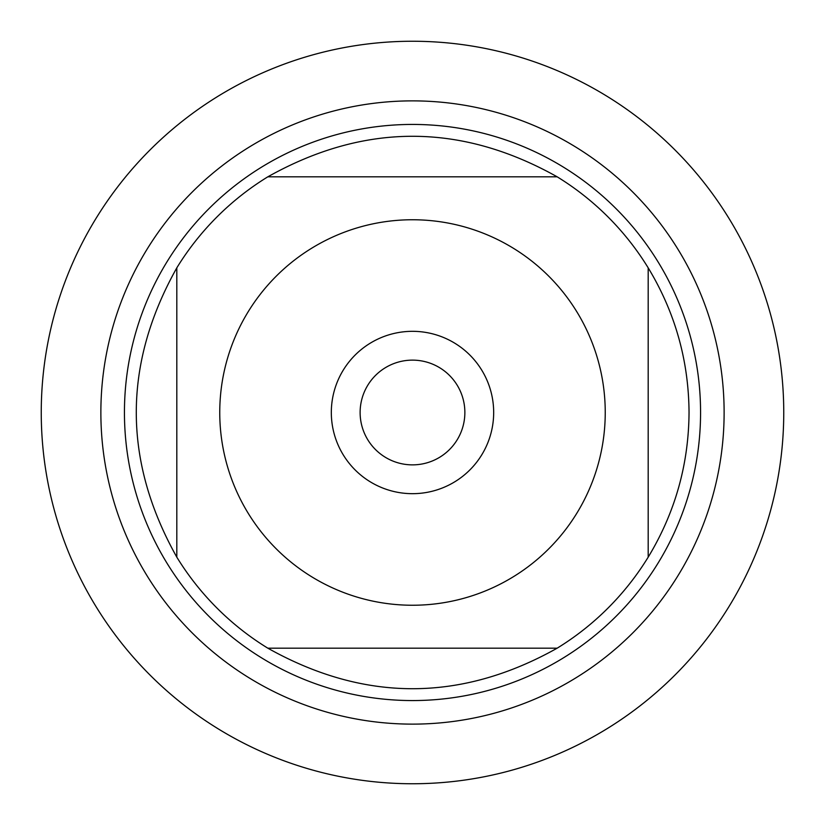 <?xml version="1.0" encoding="UTF-8"?>
<svg xmlns="http://www.w3.org/2000/svg" width="825" height="825" viewBox="0 0 825 825"><rect width="100%" height="100%" fill="white"/><g stroke="black" fill="none" stroke-linecap="round" stroke-linejoin="round"><path stroke-width="1.24" d="M41.25 412.5A371.25 371.25 0 0 1 598.125 90.987A371.25 371.25 0 0 1 598.125 734.013A371.25 371.25 0 0 1 41.25 412.5L41.25 412.5M124.441 412.5A288.059 288.059 0 0 1 556.535 163.03A288.059 288.059 0 0 1 556.535 661.97A288.059 288.059 0 0 1 124.441 412.5M331.32 412.5A81.18 81.18 0 0 1 453.09 342.2A81.18 81.18 0 0 1 453.09 482.8A81.18 81.18 0 0 1 331.32 412.5M605.241 412.5A192.741 192.741 0 0 0 360.113 227.009A192.741 192.741 0 0 0 248.232 513.325A192.741 192.741 0 0 0 605.241 412.5M557.153 176.808C460.721 122.781 364.279 122.781 267.847 176.808A276.54 276.54 0 0 0 176.808 267.847C122.781 364.279 122.781 460.721 176.808 557.153A276.54 276.54 0 0 0 267.847 648.192C364.279 702.219 460.721 702.219 557.153 648.192A276.54 276.54 0 0 0 648.192 557.153L648.192 267.847A276.54 276.54 0 0 0 557.153 176.808L267.847 176.808A276.54 276.54 0 0 0 176.808 267.847L176.808 557.153A276.54 276.54 0 0 0 267.847 648.192L557.153 648.192A276.54 276.54 0 0 0 648.192 557.153C675.087 512.686 688.71 464.475 689.04 412.5C688.71 360.525 675.087 312.314 648.192 267.847A276.54 276.54 0 0 0 557.153 176.808M360.123 412.5A52.377 52.377 0 0 0 438.683 457.854A52.377 52.377 0 0 0 438.683 367.146A52.377 52.377 0 0 0 360.123 412.5M783.75 412.5A371.25 371.25 0 0 1 226.875 734.013A371.25 371.25 0 0 1 226.875 90.987A371.25 371.25 0 0 1 783.75 412.5M100.867 412.5A311.633 311.633 0 0 1 568.312 142.622A311.633 311.633 0 0 1 568.312 682.378A311.633 311.633 0 0 1 100.867 412.5"/></g></svg>
